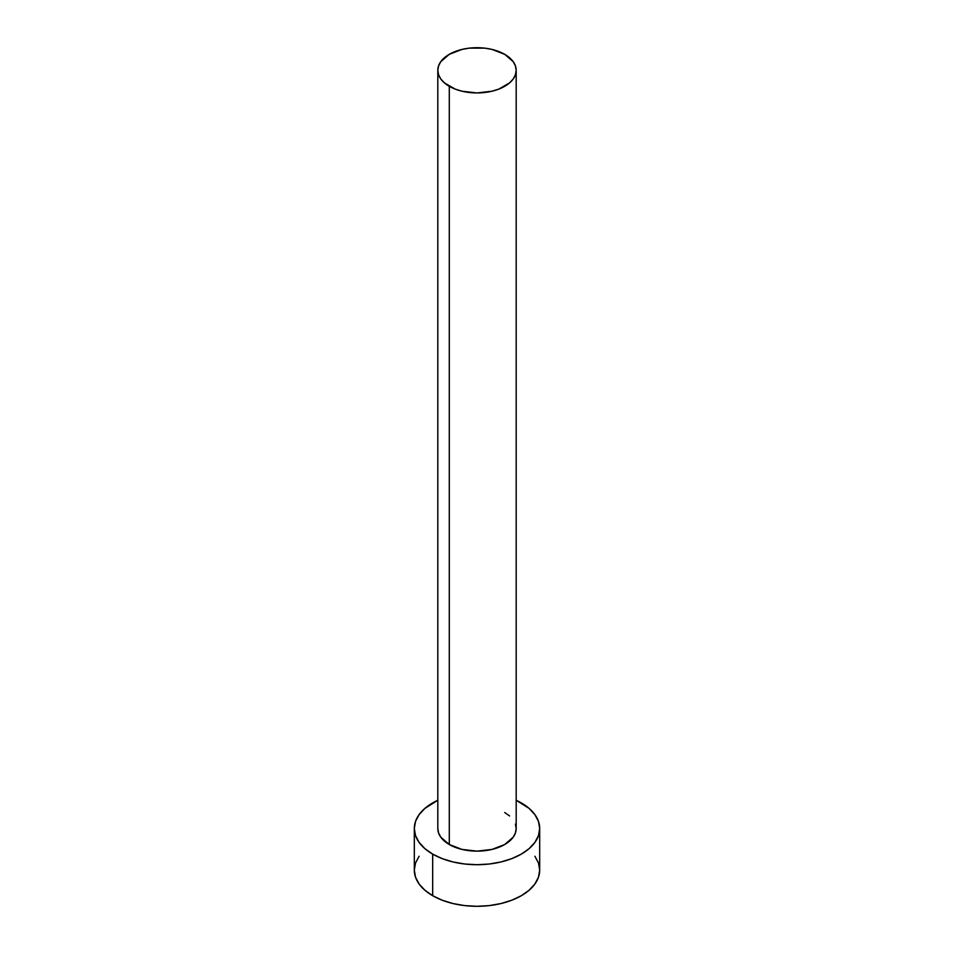 <?xml version="1.0" encoding="UTF-8"?>
<svg xmlns="http://www.w3.org/2000/svg" width="954" height="954" viewBox="0 0 954 954"><rect width="100%" height="100%" fill="white"/><g stroke="black" fill="none" stroke-linecap="round" stroke-linejoin="round"><path stroke-width="1.43" d="M449.298 844.517A39.186 22.622 0 0 0 491.99 849.418A39.186 22.622 0 0 0 516.186 828.513L515.422 832.925L513.204 837.171L504.702 844.517L491.99 849.418L477 851.135L462.01 849.418L449.298 844.517L440.796 837.171L438.578 832.925L437.814 828.513A39.186 22.622 0 0 0 449.298 844.517L449.298 86.313L449.298 844.517M504.702 54.33A39.186 22.622 180 0 1 516.186 70.322A39.186 22.622 180 0 1 491.99 91.214A39.186 22.622 180 0 1 449.298 86.313A39.186 22.622 180 0 1 437.814 70.322A39.186 22.622 180 0 1 462.01 49.417A39.186 22.622 180 0 1 504.702 54.33L491.99 49.417L484.644 48.129L469.356 48.129L462.01 49.417L449.298 54.33L440.796 61.664L438.578 65.909L437.814 70.322L438.578 74.734L440.796 78.979L444.421 82.891L455.237 89.127L462.01 91.214L477 92.943L491.99 91.214L498.763 89.127L509.579 82.891L513.204 78.979L515.422 74.734L516.186 70.322L515.422 65.909L513.204 61.664L504.702 54.33M419.08 856.251L415.515 863.048L414.31 870.108A62.69 36.192 0 0 0 432.675 895.699L432.675 854.116L442.167 858.612L453.007 861.951L464.765 864.014L477 864.706L489.235 864.014L500.993 861.951L511.833 858.612L521.325 854.116L529.124 848.631L534.92 842.37L538.485 835.573L539.69 828.513L538.485 821.454L534.92 814.668L529.124 808.408L516.186 800.263A62.69 36.192 180 0 1 521.325 802.922A62.69 36.192 180 0 1 539.69 828.513A62.69 36.192 180 0 1 500.993 861.951A62.69 36.192 180 0 1 432.675 854.116L432.675 895.699A62.69 36.192 0 0 0 500.993 903.545A62.69 36.192 0 0 0 539.69 870.108L538.485 863.048L534.92 856.251M432.675 854.116A62.69 36.192 180 0 1 414.31 828.513A62.69 36.192 180 0 1 437.814 800.263L424.876 808.408L419.08 814.668L415.515 821.454L414.31 828.513L415.515 835.573L419.08 842.37L424.876 848.631L432.675 854.116M504.702 812.522L509.579 815.944M515.422 824.101L516.186 828.513L516.186 70.322M414.31 828.513L414.31 870.108L415.515 877.167L419.08 883.953L424.876 890.213L432.675 895.699L442.167 900.194L453.007 903.545L464.765 905.608L477 906.3L489.235 905.608L500.993 903.545L511.833 900.194L521.325 895.699L529.124 890.213L534.92 883.953L538.485 877.167L539.69 870.108L539.69 828.513M437.814 828.513L437.814 70.322"/></g></svg>
